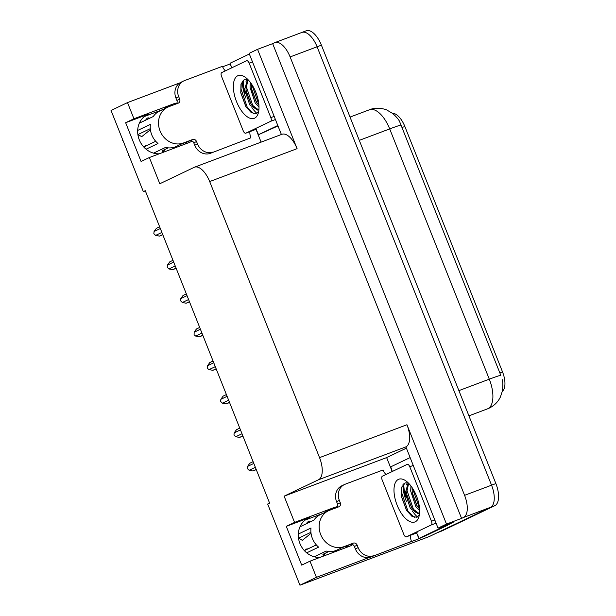 <?xml version="1.0" encoding="UTF-8"?>
<svg xmlns="http://www.w3.org/2000/svg" width="616" height="616" viewBox="0 0 616 616"><rect width="100%" height="100%" fill="white"/><g stroke="black" fill="none" stroke-linecap="round" stroke-linejoin="round"><path stroke-width="0.92" d="M176.907 103.041A20.875 18.434 64.5 0 0 173.327 103.942L133.941 118.765L127.504 102.595L111.042 110.456L143.335 191.622L145.338 190.868M167.96 107.069A20.875 18.434 64.5 0 0 165.15 107.846L173.327 103.942M337.537 506.675A20.875 18.434 64.5 0 0 333.949 507.576L294.564 522.399L284.13 496.173L318.487 479.764A19.566 9.155 -110.6 0 0 319.542 457.634L209.679 181.558A19.566 9.155 -110.6 0 0 194.502 167.198A19.566 9.155 -110.6 0 0 194.163 167.344L159.798 183.753L149.365 157.527L188.75 142.704A20.875 18.434 64.5 0 0 190.036 142.157A20.875 18.434 64.5 0 0 192.092 140.987M333.949 507.576L325.772 511.48A20.875 18.434 -115.5 0 1 328.582 510.702M319.92 557.426A20.875 18.434 -115.5 0 1 299.245 541.541A20.875 18.434 -115.5 0 1 308.192 518.172A20.875 18.434 -115.5 0 1 309.478 517.625L286.278 526.357L294.564 522.399M301.578 32.571A19.566 9.155 69.4 0 1 301.917 32.425A19.566 9.155 69.4 0 1 317.094 46.785L491.553 485.185A19.566 9.155 69.4 0 1 490.498 507.315L429.452 536.467L299.961 585.2L316.424 577.338L369.315 557.434M261.107 142.134L256.233 129.891M231.562 67.906L230.315 63.872M392.192 471.54L386.64 457.596L406.244 448.232M422.376 537.121L418.942 538.761L416.863 533.533M318.487 479.764L405.898 446.87L438.03 528.112L453.137 522.422L448.04 524.863M209.679 181.558L297.089 148.664L257.557 49.326L249.103 53.369L281.389 134.504M297.089 148.664A19.566 9.155 -110.6 0 0 281.905 134.303L194.502 167.198M405.898 446.87A19.566 9.155 -110.6 0 0 406.953 424.74L446.485 524.077L461.584 518.387L272.665 43.644L274.597 42.72A19.566 9.155 69.4 0 1 274.936 42.573A19.566 9.155 69.4 0 1 290.113 56.934L464.58 495.333A19.566 9.155 69.4 0 1 463.525 517.463L461.584 518.387M438.03 528.112L446.485 524.077M410.287 542.018L418.942 538.761M127.504 102.595L179.918 82.867M222.638 66.79L230.014 64.01M257.557 49.326L272.665 43.644M144.475 116.47L162.393 109.725M305.105 520.104L323.023 513.359M143.335 191.622L145.276 190.698L269.6 503.11L267.667 504.034L299.961 585.2M284.13 496.173L386.64 457.596M316.424 577.338L309.994 561.168L349.38 546.346A20.875 18.434 64.5 0 0 350.658 545.799A20.875 18.434 64.5 0 0 352.722 544.621M159.298 153.792A20.875 18.434 64.5 0 1 138.615 137.907A20.875 18.434 64.5 0 1 147.571 114.538A20.875 18.434 64.5 0 1 148.849 113.991L125.649 122.723L141.079 161.484L149.365 157.527M125.649 122.723L133.941 118.765M286.278 526.357L301.701 565.126L309.994 561.168M392.469 113.298A17.61 8.239 69.4 0 1 404.851 126.465L502.517 371.895A17.61 8.239 69.4 0 1 502.356 391.314M348.009 545.414A20.875 18.434 -115.5 0 1 345.576 547.77M184.954 144.136A20.875 18.434 64.5 0 0 187.387 141.772M502.148 379.51C502.964 381.574 503.064 385.339 502.456 390.806L500.369 397.097C497.944 401.978 494.248 405.644 489.289 408.092L487.441 408.878A26.095 12.212 -110.6 0 0 487.887 408.685A26.095 12.212 -110.6 0 0 489.297 379.179A22.831 0.809 -21.7 0 1 500.808 375.337L399.684 121.768C398.96 119.843 396.658 117.094 392.769 113.529L387.025 110.125C385.655 109.101 376.16 106.799 369.461 109.764L350.027 117.079M274.936 42.573L301.917 32.425A19.566 9.155 69.4 0 1 317.094 46.785L491.553 485.185A19.566 9.155 69.4 0 1 490.498 507.315L437.737 532.509A19.566 9.155 69.4 0 1 437.398 532.655M301.917 32.425L306.229 30.8A19.566 9.155 69.4 0 1 321.406 45.16L495.872 483.56A19.566 9.155 69.4 0 1 494.817 505.69L442.057 530.884A19.566 9.155 69.4 0 1 441.718 531.03L437.576 532.586M162.801 234.742L159.452 236.09L162.716 234.534M161.877 232.425L155.625 235.412L159.452 236.09M155.625 235.412L153.838 233.664L154.085 231.531L160.337 228.544M154.085 231.531L156.364 228.344L159.629 226.78M176.153 268.299L172.803 269.646L176.068 268.091M175.229 265.981L168.976 268.969L172.803 269.646M168.976 268.969L167.19 267.221L167.436 265.088L173.689 262.1M167.436 265.088L169.716 261.892L172.988 260.337M189.505 301.855L186.155 303.203L189.428 301.64M188.588 299.538L182.336 302.518L186.155 303.203M182.336 302.518L180.542 300.77L180.788 298.645L187.041 295.657M180.788 298.645L183.067 295.449L186.34 293.894M202.864 335.412L199.507 336.76L202.78 335.196M201.94 333.087L195.688 336.074L199.507 336.76M195.688 336.074L194.094 334.827L194.148 332.201L200.393 329.214M194.148 332.201L196.427 329.006L199.692 327.442M216.216 368.969L212.867 370.316L216.131 368.753M215.292 366.643L209.04 369.631L212.867 370.316M209.04 369.631L207.446 368.383L207.5 365.758L213.752 362.77M207.5 365.758L209.779 362.562L213.044 360.999M336.998 507.492A3.265 2.88 64.5 0 0 337.53 504.088L340.294 502.772A3.265 2.88 -115.5 0 1 339 506.729A3.265 2.88 -115.5 0 1 338.8 506.814L329.629 510.264A19.566 17.279 64.5 0 0 328.428 510.78A19.566 17.279 64.5 0 0 320.674 534.526A19.566 17.279 64.5 0 0 344.09 546.608L353.261 543.158A3.265 2.88 -115.5 0 1 357.165 545.168L354.4 546.484A3.265 2.88 64.5 0 0 350.496 544.475L353.261 543.158M306.699 552.837L318.626 547.147A19.566 17.279 -115.5 0 1 312.389 538.484A19.566 17.279 -115.5 0 1 311.003 527.997L298.306 534.064M341.942 547.693L337.006 550.05A19.566 17.279 -115.5 0 1 326.195 551.05L314.183 556.787M323.408 556.117A7.176 2.988 -146 0 0 323.1 555.116L322.9 554.346L328.867 551.497M341.88 547.716A19.566 17.279 -115.5 0 1 341.048 548.055L350.496 544.475M299.969 526.811L313.898 520.158A19.566 17.279 -115.5 0 1 320.135 514.737L328.428 510.78M316.324 544.906L304.366 550.619M298.514 538.23L310.918 532.301M311.034 533.325L302.248 540.394A8.947 7.9 64.5 0 0 298.783 538.607L299.461 537.776M305.575 550.042A8.947 7.9 64.5 0 0 305.736 549.149L308.177 548.802M283.337 543.412A15 13.252 64.5 0 0 283.198 544.259L283.699 544.328M289.358 558.55L289.043 558.935A15 13.252 64.5 0 0 289.728 559.482M298.76 538.107L298.783 538.607M283.368 543.489L283.198 544.259M289.043 558.935L289.62 559.205M309.887 522.075A7.176 2.718 -76 0 0 309.155 521.529A7.176 2.718 -76 0 0 307.091 522.684L306.129 523.87M370.978 556.964L411.503 541.433L370.978 556.964A13.044 11.519 -115.5 0 1 355.37 548.91L354.4 546.484M337.53 504.088L336.567 501.663A13.044 11.519 -115.5 0 1 341.734 485.832L344.498 484.515A13.044 11.519 -115.5 0 1 345.299 484.168L383.067 469.962A13.044 11.519 -115.5 0 0 385.947 474.52M373.743 555.647A13.044 11.519 -115.5 0 1 358.127 547.593L357.165 545.168M340.294 502.772L339.331 500.346A13.044 11.519 -115.5 0 1 344.498 484.515M411.503 541.433A13.044 11.519 -115.5 0 1 410.502 535.289M402.933 484.746A26.095 12.212 -110.6 0 0 406.552 501.817M416.547 533.017A13.044 6.106 69.4 0 1 419.111 538.346L424.509 536.313L447.162 525.494A13.044 6.106 -110.6 0 0 448.602 524.131M443.204 526.164A13.044 6.106 69.4 0 1 441.764 527.527L419.111 538.346M409.987 457.65L390.667 466.874A13.044 6.106 69.4 0 1 392.253 471.51M176.376 103.858A3.265 2.88 64.5 0 0 176.907 100.454L179.664 99.138A3.265 2.88 -115.5 0 1 178.371 103.095A3.265 2.88 -115.5 0 1 178.17 103.18L169 106.63A19.566 17.279 64.5 0 0 167.798 107.146A19.566 17.279 64.5 0 0 160.044 130.892A19.566 17.279 64.5 0 0 183.46 142.974L192.639 139.516A3.265 2.88 -115.5 0 1 196.535 141.534L193.778 142.85A3.265 2.88 64.5 0 0 189.874 140.841L192.639 139.516M146.069 149.203L157.996 143.505A19.566 17.279 -115.5 0 1 151.759 134.85A19.566 17.279 -115.5 0 1 150.381 124.363L137.676 130.43M181.312 144.059L176.376 146.416A19.566 17.279 -115.5 0 1 165.565 147.416L153.561 153.145M162.778 152.483A7.176 2.988 -146 0 0 162.47 151.482L162.27 150.712L168.237 147.863M181.25 144.082A19.566 17.279 -115.5 0 1 180.426 144.421L189.874 140.841M139.347 123.177L153.276 116.524A19.566 17.279 -115.5 0 1 159.513 111.103L167.798 107.146M155.702 141.272L143.736 146.985M137.884 134.588L150.289 128.667M150.404 129.691L141.618 136.76A8.947 7.9 64.5 0 0 138.161 134.973L138.831 134.142M144.945 146.408A8.947 7.9 64.5 0 0 145.106 145.515L147.547 145.16M122.707 139.77A15 13.252 64.5 0 0 122.576 140.625L123.077 140.694M128.729 154.916L128.413 155.301A15 13.252 64.5 0 0 129.106 155.848M138.13 134.473L138.161 134.973M122.738 139.855L122.576 140.625M128.413 155.301L128.99 155.571M149.257 118.441A7.176 2.718 -76 0 0 148.525 117.887A7.176 2.718 -76 0 0 146.462 119.042L145.507 120.236M210.349 153.33L250.881 137.799L210.349 153.33A13.044 11.519 -115.5 0 1 194.741 145.276L193.778 142.85M176.907 100.454L175.937 98.029A13.044 11.519 -115.5 0 1 181.112 82.198L183.868 80.881A13.044 11.519 -115.5 0 1 184.669 80.534L222.438 66.32A13.044 11.519 -115.5 0 0 225.325 70.886M213.113 152.006A13.044 11.519 -115.5 0 1 197.505 143.959L196.535 141.534M179.664 99.138L178.702 96.712A13.044 11.519 -115.5 0 1 183.868 80.881M250.881 137.799A13.044 11.519 -115.5 0 1 249.88 131.655M242.311 81.112A26.095 12.212 -110.6 0 0 245.923 98.183M255.917 129.383A13.044 6.106 69.4 0 1 258.489 134.712L277.985 125.941M249.365 54.008L230.045 63.24A13.044 6.106 69.4 0 1 231.624 67.876M277.801 125.487L258.489 134.712M415.246 521.798A22.831 10.68 69.4 0 1 397.143 505.22A22.831 10.68 69.4 0 1 398.375 479.402A22.831 10.68 69.4 0 1 405.282 480.48A22.831 10.68 69.4 0 1 418.926 516.739A22.831 10.68 69.4 0 1 415.246 521.798M408.162 482.805L405.189 482.921L401.617 487.641L401.416 496.55L406.522 510.348L411.919 516.293L416.901 517.301L419.35 514.822M408.662 483.298L406.629 492.569L406.914 495.156L411.75 508.054L418.888 513.382M408.239 482.875L405.274 493.077L410.402 508.562L418.249 513.721L419.588 512.712M412.027 487.487L412.304 493.123L416.84 505.543L419.565 509.008M410.941 485.978L410.672 491.044L415.8 506.529L419.635 510.733M407.184 464.379A3.265 1.525 69.4 0 1 407.245 464.356A3.265 1.525 69.4 0 1 409.771 466.751L431.462 521.259A3.265 1.525 69.4 0 1 431.292 524.947L406.429 536.821A3.265 1.525 69.4 0 1 406.375 536.844A3.265 1.525 69.4 0 1 403.842 534.457L382.151 479.941A3.265 1.525 69.4 0 1 382.328 476.253L407.184 464.379M406.375 536.844L417.163 532.786A3.265 1.525 69.4 0 1 417.109 532.802M412.212 492.461L417.201 506.106M407.168 482.644L406.606 484.9M406.814 494.494L411.811 508.131M401.363 496.18L406.675 510.595M412.397 488.049L419.511 508.292M407.007 486.994L407.037 490.659L413.475 509.417L415.916 512.473M401.84 486.917L401.647 492.692L408.077 511.449L414.476 517.455M254.616 118.164A22.831 10.68 69.4 0 1 236.513 101.586A22.831 10.68 69.4 0 1 237.745 75.768A22.831 10.68 69.4 0 1 244.652 76.846A22.831 10.68 69.4 0 1 258.296 113.098A22.831 10.68 69.4 0 1 254.616 118.164M247.54 79.171L244.56 79.279L240.987 84.007L240.794 92.916L245.892 106.714L251.29 112.659L256.279 113.667L258.728 111.188M248.032 79.664L246 88.935L246.285 91.522L250.812 103.935L258.266 109.74M247.609 79.241L244.652 89.443L249.78 104.92L257.619 110.087L258.959 109.078M251.397 83.853L251.682 89.489L256.21 101.909L258.943 105.374M250.319 82.344L250.05 87.41L255.17 102.895L259.013 107.099M246.562 60.745A3.265 1.525 69.4 0 1 246.616 60.722A3.265 1.525 69.4 0 1 249.149 63.117L270.84 117.625A3.265 1.525 69.4 0 1 270.663 121.314L245.799 133.187A3.265 1.525 69.4 0 1 245.745 133.21A3.265 1.525 69.4 0 1 243.22 130.815L221.521 76.307A3.265 1.525 69.4 0 1 221.698 72.619L246.562 60.745M245.745 133.21L256.541 129.152A3.265 1.525 69.4 0 1 256.479 129.167M251.59 88.827L256.579 102.464M246.546 79.002L245.976 81.266M246.192 90.86L251.182 104.497M240.74 92.546L246.054 106.961M251.775 84.415L258.889 104.658M246.377 83.36L246.415 87.025L252.845 105.783L255.286 108.84M241.218 83.283L241.018 89.058L247.447 107.815L253.854 113.821M229.568 402.517L226.218 403.873L229.483 402.31M228.644 400.2L222.391 403.187L226.218 403.873M222.391 403.187L220.605 401.44L220.851 399.314L227.104 396.327M220.851 399.314L223.131 396.119L226.395 394.556M242.92 436.074L239.57 437.429L242.835 435.866M241.996 433.756L235.751 436.744L239.57 437.429M235.751 436.744L233.957 434.996L234.203 432.863L240.456 429.883M234.203 432.863L236.482 429.675L239.755 428.112M256.271 469.631L252.922 470.978L256.194 469.423M255.355 467.313L249.103 470.301L252.922 470.978M249.103 470.301L247.309 468.553L247.555 466.42L253.807 463.44M247.555 466.42L249.834 463.232L253.107 461.669M309.478 517.625L306.96 518.826M463.525 517.463L494.817 505.69M464.58 495.333L495.872 483.56M290.113 56.934L321.406 45.16M319.542 457.634L406.953 424.74M404.851 126.465L402.163 127.481M502.517 371.895L499.83 372.911M148.849 113.991L146.339 115.192M401.216 125.063A22.831 0.809 158.3 0 0 389.697 128.906A26.095 12.212 -110.6 0 0 369.461 109.764M458.889 390.629L489.297 379.179L389.697 128.906L359.29 140.356M442.057 530.884L437.737 532.509M344.09 546.608L341.326 547.924M323.1 555.116A20.444 18.056 64.5 0 0 323.854 553.892M355.37 548.91L358.127 547.593M339.331 500.346L336.567 501.663M441.764 527.527L447.162 525.494M183.46 142.974L180.704 144.29M162.47 151.482A20.444 18.056 64.5 0 0 163.225 150.258M194.741 145.276L197.505 143.959M178.702 96.712L175.937 98.029M417.517 516.993A25.441 11.904 69.4 0 1 412.528 511.242M405.782 496.92A25.441 11.904 69.4 0 1 403.857 483.729M409.771 466.751L413.113 465.496M406.429 536.821L417.217 532.763M431.292 524.947L436.059 523.153M431.462 521.259L434.804 520.004M256.887 113.352A25.441 11.904 69.4 0 1 251.898 107.608M245.153 93.286A25.441 11.904 69.4 0 1 243.228 80.088M249.149 63.117L252.483 61.854M245.799 133.187L256.595 129.129M270.663 121.314L275.429 119.519M270.84 117.625L274.174 116.37M487.441 408.878L468.922 415.846M309.155 521.529L310.341 521.86M324.016 555.886L325.302 553.199M148.525 117.887L149.711 118.226M163.386 152.252L164.68 149.565"/></g></svg>
